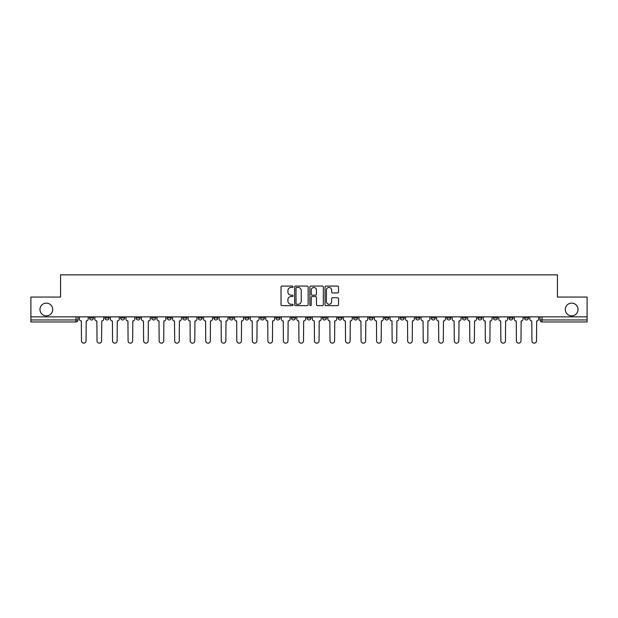 <?xml version="1.0" encoding="UTF-8"?>
<svg xmlns="http://www.w3.org/2000/svg" width="618" height="618" viewBox="0 0 618 618"><rect width="100%" height="100%" fill="white"/><g stroke="black" fill="none" stroke-linecap="round" stroke-linejoin="round"><path stroke-width="0.93" d="M293.071 286.767A0.688 0.688 0 0 0 292.384 286.08L282.001 286.08A0.981 0.981 0 0 0 281.02 287.061L281.02 304.651A0.981 0.981 0 0 0 282.001 305.632L292.384 305.632A0.688 0.688 0 0 0 293.071 304.944A0.688 0.688 0 0 0 292.384 304.265L291.039 304.265A3.129 3.129 0 0 1 287.911 301.136L287.911 299.668A3.129 3.129 0 0 1 291.039 296.54L292.384 296.54A0.688 0.688 0 0 0 293.071 295.86A0.688 0.688 0 0 0 292.384 295.172L291.039 295.172A3.129 3.129 0 0 1 287.911 292.044L287.911 290.576A3.129 3.129 0 0 1 291.039 287.455L292.384 287.455A0.688 0.688 0 0 0 293.071 286.767M565.292 309.494A6.373 6.373 0 0 0 571.665 315.868A6.373 6.373 0 0 0 578.039 309.494A6.373 6.373 0 0 0 571.665 303.129A6.373 6.373 0 0 0 565.292 309.494M39.961 309.494A6.373 6.373 0 0 0 46.335 315.868A6.373 6.373 0 0 0 52.708 309.494A6.373 6.373 0 0 0 46.335 303.129A6.373 6.373 0 0 0 39.961 309.494M508.938 316.864L508.938 317.961L512.917 317.961A1.993 1.993 0 0 1 510.931 319.954A1.993 1.993 0 0 1 508.938 317.961L508.938 316.864M493.403 316.864L493.403 317.961L497.39 317.961A1.993 1.993 0 0 1 495.397 319.954A1.993 1.993 0 0 1 493.403 317.961L493.403 316.864M400.209 316.864L400.209 317.961L404.187 317.961A1.993 1.993 0 0 1 402.194 319.954A1.993 1.993 0 0 1 400.209 317.961L400.209 316.864M384.674 316.864L384.674 317.961L388.652 317.961A1.993 1.993 0 0 1 386.667 319.954A1.993 1.993 0 0 1 384.674 317.961L384.674 316.864M369.139 316.864L369.139 317.961L373.125 317.961A1.993 1.993 0 0 1 371.132 319.954A1.993 1.993 0 0 1 369.139 317.961L369.139 316.864M338.077 316.864L338.077 317.961L342.055 317.961A1.993 1.993 0 0 1 340.062 319.954A1.993 1.993 0 0 1 338.077 317.961L338.077 316.864M307.007 317.961L307.007 316.864L307.007 317.961A1.993 1.993 0 0 0 309 319.954A1.993 1.993 0 0 1 307.007 317.961L310.993 317.961A1.993 1.993 0 0 1 309 319.954A1.993 1.993 0 0 0 310.993 317.961L310.993 316.864L310.993 317.961M291.472 317.961L291.472 316.864L291.472 317.961A1.993 1.993 0 0 0 293.465 319.954A1.993 1.993 0 0 1 291.472 317.961L295.458 317.961A1.993 1.993 0 0 1 293.465 319.954M275.945 317.961L275.945 316.864L275.945 317.961A1.993 1.993 0 0 0 277.938 319.954A1.993 1.993 0 0 1 275.945 317.961L279.923 317.961A1.993 1.993 0 0 1 277.938 319.954A1.993 1.993 0 0 0 279.923 317.961L279.923 316.864L279.923 317.961M260.41 316.864L260.41 317.961L264.396 317.961A1.993 1.993 0 0 1 262.403 319.954A1.993 1.993 0 0 1 260.41 317.961L260.41 316.864M244.875 316.864L244.875 317.961L248.861 317.961A1.993 1.993 0 0 1 246.868 319.954A1.993 1.993 0 0 1 244.875 317.961L244.875 316.864M229.348 316.864L229.348 317.961L233.326 317.961A1.993 1.993 0 0 1 231.333 319.954A1.993 1.993 0 0 1 229.348 317.961L229.348 316.864M213.813 317.961L213.813 316.864L213.813 317.961A1.993 1.993 0 0 0 215.806 319.954A1.993 1.993 0 0 1 213.813 317.961L217.791 317.961A1.993 1.993 0 0 1 215.806 319.954M182.743 317.961L182.743 316.864L182.743 317.961A1.993 1.993 0 0 0 184.736 319.954A1.993 1.993 0 0 1 182.743 317.961L186.729 317.961A1.993 1.993 0 0 1 184.736 319.954A1.993 1.993 0 0 0 186.729 317.961L186.729 316.864L186.729 317.961M167.215 317.961L167.215 316.864L167.215 317.961A1.993 1.993 0 0 0 169.201 319.954A1.993 1.993 0 0 1 167.215 317.961L171.194 317.961A1.993 1.993 0 0 1 169.201 319.954A1.993 1.993 0 0 0 171.194 317.961L171.194 316.864L171.194 317.961M151.68 317.961L151.68 316.864L151.68 317.961A1.993 1.993 0 0 0 153.673 319.954A1.993 1.993 0 0 1 151.68 317.961L155.659 317.961A1.993 1.993 0 0 1 153.673 319.954A1.993 1.993 0 0 0 155.659 317.961L155.659 316.864L155.659 317.961M136.145 317.961L136.145 316.864L136.145 317.961A1.993 1.993 0 0 0 138.138 319.954A1.993 1.993 0 0 1 136.145 317.961L140.131 317.961A1.993 1.993 0 0 1 138.138 319.954M120.61 317.961L120.61 316.864L120.61 317.961A1.993 1.993 0 0 0 122.603 319.954A1.993 1.993 0 0 1 120.61 317.961L124.597 317.961A1.993 1.993 0 0 1 122.603 319.954A1.993 1.993 0 0 0 124.597 317.961L124.597 316.864L124.597 317.961M105.083 317.961L105.083 316.864L105.083 317.961A1.993 1.993 0 0 0 107.068 319.954A1.993 1.993 0 0 1 105.083 317.961L109.062 317.961A1.993 1.993 0 0 1 107.068 319.954A1.993 1.993 0 0 0 109.062 317.961L109.062 316.864L109.062 317.961M337.559 292.971A0.981 0.981 0 0 0 338.54 291.997L338.54 287.061A0.981 0.981 0 0 0 337.559 286.08L326.034 286.08A0.981 0.981 0 0 0 325.053 287.061L325.053 304.651A0.981 0.981 0 0 0 326.034 305.632L337.559 305.632A0.981 0.981 0 0 0 338.54 304.651L338.54 298.695A0.981 0.981 0 0 0 337.559 297.714L332.631 297.714A0.981 0.981 0 0 0 331.65 298.695L331.65 301.646A2.611 2.611 0 0 1 329.039 304.265A2.611 2.611 0 0 1 326.42 301.646L326.42 290.066A2.611 2.611 0 0 1 329.039 287.455A2.611 2.611 0 0 1 331.65 290.066L331.65 291.997A0.981 0.981 0 0 0 332.631 292.971L337.559 292.971M30.9 316.864L30.9 297.049L60.572 297.049L60.572 274.848L557.428 274.848L557.428 297.049L587.1 297.049L587.1 316.864L30.9 316.864L30.9 319.954L77.999 319.954L77.999 316.864L77.999 319.954A1.993 1.993 0 0 1 76.006 321.947L30.9 321.947L30.9 319.954M308.143 287.061A0.981 0.981 0 0 0 307.169 286.08L295.636 286.08A0.981 0.981 0 0 0 294.655 287.061L294.655 304.651A0.981 0.981 0 0 0 295.636 305.632L307.169 305.632A0.981 0.981 0 0 0 308.143 304.651L308.143 287.061M310.831 286.08L322.364 286.08A0.981 0.981 0 0 1 323.345 287.061L323.345 304.651A0.981 0.981 0 0 1 322.364 305.632L317.428 305.632A0.981 0.981 0 0 1 316.455 304.651L316.455 297.521A0.981 0.981 0 0 0 315.474 296.54L312.198 296.54A0.981 0.981 0 0 0 311.225 297.521L311.225 304.944A0.688 0.688 0 0 1 310.537 305.632A0.688 0.688 0 0 1 309.857 304.944L309.857 287.061A0.981 0.981 0 0 1 310.831 286.08M540.001 316.864L540.001 319.954L587.1 319.954L587.1 321.947L541.994 321.947A1.993 1.993 0 0 1 540.001 319.954M587.1 316.864L587.1 319.954M528.452 316.864L528.452 317.961A1.993 1.993 0 0 1 526.459 319.954A1.993 1.993 0 0 1 524.473 317.961L528.452 317.961M524.473 316.864L524.473 317.961M512.917 316.864L512.917 317.961M497.39 316.864L497.39 317.961L497.39 316.864M481.855 316.864L481.855 317.961A1.993 1.993 0 0 1 479.862 319.954A1.993 1.993 0 0 1 477.868 317.961L481.855 317.961M477.868 316.864L477.868 317.961M466.32 316.864L466.32 317.961A1.993 1.993 0 0 1 464.327 319.954A1.993 1.993 0 0 1 462.341 317.961L466.32 317.961M462.341 316.864L462.341 317.961M450.785 316.864L450.785 317.961A1.993 1.993 0 0 1 448.799 319.954A1.993 1.993 0 0 1 446.806 317.961L450.785 317.961M446.806 316.864L446.806 317.961M435.257 316.864L435.257 317.961A1.993 1.993 0 0 1 433.264 319.954A1.993 1.993 0 0 1 431.271 317.961L435.257 317.961M431.271 316.864L431.271 317.961M419.722 316.864L419.722 317.961A1.993 1.993 0 0 1 417.729 319.954A1.993 1.993 0 0 1 415.736 317.961L419.722 317.961M415.736 316.864L415.736 317.961M404.187 316.864L404.187 317.961A1.993 1.993 0 0 1 402.194 319.954M388.652 316.864L388.652 317.961M373.125 317.961L373.125 316.864L373.125 317.961A1.993 1.993 0 0 1 371.132 319.954M357.59 316.864L357.59 317.961A1.993 1.993 0 0 1 355.597 319.954A1.993 1.993 0 0 1 353.604 317.961A1.993 1.993 0 0 0 355.597 319.954A1.993 1.993 0 0 0 357.59 317.961L353.604 317.961L353.604 316.864M342.055 317.961L342.055 316.864L342.055 317.961A1.993 1.993 0 0 1 340.062 319.954M326.528 316.864L326.528 317.961A1.993 1.993 0 0 1 324.535 319.954A1.993 1.993 0 0 1 322.542 317.961A1.993 1.993 0 0 0 324.535 319.954M322.542 316.864L322.542 317.961L326.528 317.961M295.458 316.864L295.458 317.961L295.458 316.864M264.396 317.961L264.396 316.864L264.396 317.961A1.993 1.993 0 0 1 262.403 319.954M248.861 317.961L248.861 316.864L248.861 317.961A1.993 1.993 0 0 1 246.868 319.954M233.326 317.961L233.326 316.864L233.326 317.961A1.993 1.993 0 0 1 231.333 319.954M217.791 316.864L217.791 317.961L217.791 316.864M202.264 317.961L202.264 316.864L202.264 317.961A1.993 1.993 0 0 1 200.271 319.954A1.993 1.993 0 0 1 198.278 317.961L202.264 317.961A1.993 1.993 0 0 1 200.271 319.954M198.278 316.864L198.278 317.961M140.131 316.864L140.131 317.961L140.131 316.864M93.527 316.864L93.527 317.961A1.993 1.993 0 0 1 91.541 319.954A1.993 1.993 0 0 1 89.548 317.961A1.993 1.993 0 0 0 91.541 319.954A1.993 1.993 0 0 0 93.527 317.961L93.527 316.864M89.548 316.864L89.548 317.961L93.527 317.961M76.006 316.864L76.006 321.947A1.993 1.993 0 0 0 77.999 319.954M296.71 287.455A0.688 0.688 0 0 0 296.022 288.135L296.022 303.577A0.688 0.688 0 0 0 296.71 304.265L298.123 304.265A3.129 3.129 0 0 0 301.252 301.136L301.252 290.576A3.129 3.129 0 0 0 298.123 287.455L296.71 287.455M316.455 290.112A2.611 2.611 0 0 0 313.836 287.501A2.611 2.611 0 0 0 311.225 290.112L311.225 294.199A0.981 0.981 0 0 0 312.198 295.172L315.474 295.172A0.981 0.981 0 0 0 316.455 294.199L316.455 290.112M79.343 316.864L79.343 318.958A1.993 1.993 0 0 0 81.329 320.951L81.483 340.866A2.287 2.287 0 0 0 83.77 343.152A2.287 2.287 0 0 0 86.064 340.866L86.211 320.951A1.993 1.993 0 0 0 88.204 318.958L88.204 316.864M94.871 316.864L94.871 318.958A1.993 1.993 0 0 0 96.864 320.951L97.018 340.866A2.287 2.287 0 0 0 99.305 343.152A2.287 2.287 0 0 0 101.591 340.866L101.746 320.951A1.993 1.993 0 0 0 103.739 318.958L103.739 316.864M110.406 316.864L110.406 318.958A1.993 1.993 0 0 0 112.399 320.951L112.546 340.866A2.287 2.287 0 0 0 114.84 343.152A2.287 2.287 0 0 0 117.126 340.866L117.281 320.951A1.993 1.993 0 0 0 119.266 318.958L119.266 316.864M125.941 316.864L125.941 318.958A1.993 1.993 0 0 0 127.934 320.951L128.081 340.866A2.287 2.287 0 0 0 130.367 343.152A2.287 2.287 0 0 0 132.661 340.866L132.808 320.951A1.993 1.993 0 0 0 134.801 318.958L134.801 316.864M141.476 316.864L141.476 318.958A1.993 1.993 0 0 0 143.461 320.951L143.615 340.866A2.287 2.287 0 0 0 145.902 343.152A2.287 2.287 0 0 0 148.196 340.866L148.343 320.951A1.993 1.993 0 0 0 150.336 318.958L150.336 316.864M157.003 316.864L157.003 318.958A1.993 1.993 0 0 0 158.996 320.951L159.15 340.866A2.287 2.287 0 0 0 161.437 343.152A2.287 2.287 0 0 0 163.724 340.866L163.878 320.951A1.993 1.993 0 0 0 165.871 318.958L165.871 316.864M172.538 316.864L172.538 318.958A1.993 1.993 0 0 0 174.531 320.951L174.678 340.866A2.287 2.287 0 0 0 176.972 343.152A2.287 2.287 0 0 0 179.259 340.866L179.405 320.951A1.993 1.993 0 0 0 181.398 318.958L181.398 316.864M188.073 316.864L188.073 318.958A1.993 1.993 0 0 0 190.066 320.951L190.213 340.866A2.287 2.287 0 0 0 192.499 343.152A2.287 2.287 0 0 0 194.794 340.866L194.94 320.951A1.993 1.993 0 0 0 196.933 318.958L196.933 316.864M203.608 316.864L203.608 318.958A1.993 1.993 0 0 0 205.593 320.951L205.748 340.866A2.287 2.287 0 0 0 208.034 343.152A2.287 2.287 0 0 0 210.329 340.866L210.475 320.951A1.993 1.993 0 0 0 212.468 318.958L212.468 316.864M219.135 316.864L219.135 318.958A1.993 1.993 0 0 0 221.128 320.951L221.275 340.866A2.287 2.287 0 0 0 223.569 343.152A2.287 2.287 0 0 0 225.856 340.866L226.01 320.951A1.993 1.993 0 0 0 228.003 318.958L228.003 316.864M234.67 316.864L234.67 318.958A1.993 1.993 0 0 0 236.663 320.951L236.81 340.866A2.287 2.287 0 0 0 239.104 343.152A2.287 2.287 0 0 0 241.391 340.866L241.538 320.951A1.993 1.993 0 0 0 243.531 318.958L243.531 316.864M250.205 316.864L250.205 318.958A1.993 1.993 0 0 0 252.198 320.951L252.345 340.866A2.287 2.287 0 0 0 254.631 343.152A2.287 2.287 0 0 0 256.926 340.866L257.073 320.951A1.993 1.993 0 0 0 259.066 318.958L259.066 316.864M265.74 316.864L265.74 318.958A1.993 1.993 0 0 0 267.725 320.951L267.88 340.866A2.287 2.287 0 0 0 270.166 343.152A2.287 2.287 0 0 0 272.461 340.866L272.608 320.951A1.993 1.993 0 0 0 274.601 318.958L274.601 316.864M281.267 316.864L281.267 318.958A1.993 1.993 0 0 0 283.26 320.951L283.407 340.866A2.287 2.287 0 0 0 285.701 343.152A2.287 2.287 0 0 0 287.988 340.866L288.142 320.951A1.993 1.993 0 0 0 290.128 318.958L290.128 316.864M296.802 316.864L296.802 318.958A1.993 1.993 0 0 0 298.795 320.951L298.942 340.866A2.287 2.287 0 0 0 301.236 343.152A2.287 2.287 0 0 0 303.523 340.866L303.67 320.951A1.993 1.993 0 0 0 305.663 318.958L305.663 316.864M312.337 316.864L312.337 318.958A1.993 1.993 0 0 0 314.33 320.951L314.477 340.866A2.287 2.287 0 0 0 316.764 343.152A2.287 2.287 0 0 0 319.058 340.866L319.205 320.951A1.993 1.993 0 0 0 321.198 318.958L321.198 316.864M327.872 316.864L327.872 318.958A1.993 1.993 0 0 0 329.857 320.951L330.012 340.866A2.287 2.287 0 0 0 332.299 343.152A2.287 2.287 0 0 0 334.593 340.866L334.74 320.951A1.993 1.993 0 0 0 336.733 318.958L336.733 316.864M343.399 316.864L343.399 318.958A1.993 1.993 0 0 0 345.392 320.951L345.539 340.866A2.287 2.287 0 0 0 347.834 343.152A2.287 2.287 0 0 0 350.12 340.866L350.275 320.951A1.993 1.993 0 0 0 352.26 318.958L352.26 316.864M358.934 316.864L358.934 318.958A1.993 1.993 0 0 0 360.927 320.951L361.074 340.866A2.287 2.287 0 0 0 363.369 343.152A2.287 2.287 0 0 0 365.655 340.866L365.802 320.951A1.993 1.993 0 0 0 367.795 318.958L367.795 316.864M374.469 316.864L374.469 318.958A1.993 1.993 0 0 0 376.462 320.951L376.609 340.866A2.287 2.287 0 0 0 378.896 343.152A2.287 2.287 0 0 0 381.19 340.866L381.337 320.951A1.993 1.993 0 0 0 383.33 318.958L383.33 316.864M389.997 316.864L389.997 318.958A1.993 1.993 0 0 0 391.99 320.951L392.144 340.866A2.287 2.287 0 0 0 394.431 343.152A2.287 2.287 0 0 0 396.725 340.866L396.872 320.951A1.993 1.993 0 0 0 398.865 318.958L398.865 316.864M405.532 316.864L405.532 318.958A1.993 1.993 0 0 0 407.525 320.951L407.671 340.866A2.287 2.287 0 0 0 409.966 343.152A2.287 2.287 0 0 0 412.252 340.866L412.407 320.951A1.993 1.993 0 0 0 414.392 318.958L414.392 316.864M421.067 316.864L421.067 318.958A1.993 1.993 0 0 0 423.06 320.951L423.206 340.866A2.287 2.287 0 0 0 425.501 343.152A2.287 2.287 0 0 0 427.787 340.866L427.934 320.951A1.993 1.993 0 0 0 429.927 318.958L429.927 316.864M436.602 316.864L436.602 318.958A1.993 1.993 0 0 0 438.595 320.951L438.741 340.866A2.287 2.287 0 0 0 441.028 343.152A2.287 2.287 0 0 0 443.322 340.866L443.469 320.951A1.993 1.993 0 0 0 445.462 318.958L445.462 316.864M452.129 316.864L452.129 318.958A1.993 1.993 0 0 0 454.122 320.951L454.276 340.866A2.287 2.287 0 0 0 456.563 343.152A2.287 2.287 0 0 0 458.85 340.866L459.004 320.951A1.993 1.993 0 0 0 460.997 318.958L460.997 316.864M467.664 316.864L467.664 318.958A1.993 1.993 0 0 0 469.657 320.951L469.804 340.866A2.287 2.287 0 0 0 472.098 343.152A2.287 2.287 0 0 0 474.385 340.866L474.539 320.951A1.993 1.993 0 0 0 476.524 318.958L476.524 316.864M483.199 316.864L483.199 318.958A1.993 1.993 0 0 0 485.192 320.951L485.339 340.866A2.287 2.287 0 0 0 487.633 343.152A2.287 2.287 0 0 0 489.92 340.866L490.066 320.951A1.993 1.993 0 0 0 492.059 318.958L492.059 316.864M498.734 316.864L498.734 318.958A1.993 1.993 0 0 0 500.719 320.951L500.874 340.866A2.287 2.287 0 0 0 503.16 343.152A2.287 2.287 0 0 0 505.454 340.866L505.601 320.951A1.993 1.993 0 0 0 507.594 318.958L507.594 316.864M514.261 316.864L514.261 318.958A1.993 1.993 0 0 0 516.254 320.951L516.409 340.866A2.287 2.287 0 0 0 518.695 343.152A2.287 2.287 0 0 0 520.982 340.866L521.136 320.951A1.993 1.993 0 0 0 523.129 318.958L523.129 316.864M529.796 316.864L529.796 318.958A1.993 1.993 0 0 0 531.789 320.951L531.936 340.866A2.287 2.287 0 0 0 534.23 343.152A2.287 2.287 0 0 0 536.517 340.866L536.671 320.951A1.993 1.993 0 0 0 538.657 318.958L538.657 316.864M541.994 316.864L541.994 321.947"/></g></svg>
